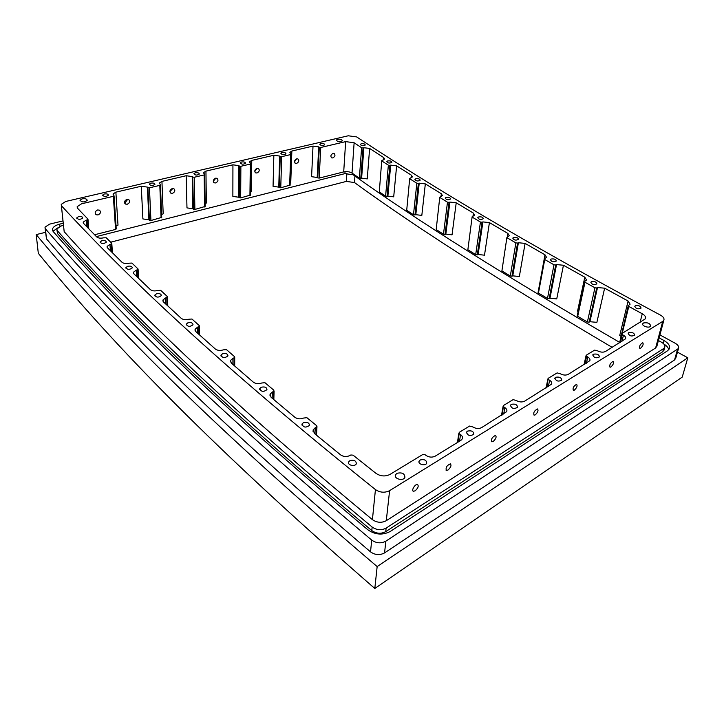 <?xml version="1.0" encoding="UTF-8"?>
<svg xmlns="http://www.w3.org/2000/svg" width="724" height="724" viewBox="0 0 724 724"><rect width="100%" height="100%" fill="white"/><g stroke="black" fill="none" stroke-linecap="round" stroke-linejoin="round"><path stroke-width="1.09" d="M640.622 348.226L639.808 348.47C639.102 346.271 640.097 344.343 642.785 342.705C643.672 344.063 642.948 345.909 640.622 348.226M610.938 366.996L610.042 367.267C609.273 364.987 610.305 363.023 613.128 361.367C614.079 362.742 613.355 364.615 610.938 366.996M574.376 390.118L573.372 390.417C572.521 388.046 573.598 386.028 576.594 384.353C577.643 385.747 576.901 387.666 574.376 390.118M535.235 414.87L534.095 415.205C533.163 412.734 534.285 410.653 537.48 408.96C538.62 410.381 537.869 412.354 535.235 414.87M493.216 441.441L491.913 441.812C490.89 439.233 492.085 437.097 495.506 435.386C496.736 436.834 495.967 438.853 493.216 441.441M447.993 470.039L446.509 470.455C445.396 467.749 446.672 465.541 450.328 463.831C451.658 465.306 450.88 467.369 447.993 470.039M415.133 490.818L413.504 491.27C410.897 490.899 415.087 483.795 417.504 484.501C418.906 485.994 418.119 488.094 415.133 490.818M333.058 153.379L334.117 153.443C335.565 155.054 335.122 156.556 332.796 157.932L331.728 157.868C330.289 156.257 330.732 154.755 333.058 153.379M296.75 158.828L297.89 158.909C299.383 160.556 298.94 162.067 296.578 163.443L295.419 163.362C293.935 161.714 294.378 160.203 296.75 158.828M294.487 161.769L296.632 158.864M257.074 168.294L258.332 168.393C259.862 170.077 259.418 171.606 257.002 172.982L255.726 172.882C254.205 171.199 254.649 169.669 257.074 168.294M254.776 171.298L257.156 168.276M215.634 178.176L217.028 178.303C218.594 180.032 218.141 181.57 215.671 182.946L214.268 182.819C212.702 181.09 213.155 179.543 215.634 178.176M213.29 181.226L215.942 178.131M172.312 188.512L173.851 188.665C175.461 190.43 175 191.996 172.466 193.353L170.918 193.199C169.316 191.435 169.778 189.869 172.312 188.512M169.914 191.588L172.855 188.448M126.981 199.326L128.691 199.516C130.32 201.326 129.849 202.901 127.261 204.249L125.542 204.059C123.913 202.249 124.392 200.675 126.981 199.326M124.528 202.403L125.352 202.34L127.786 199.263M97.64 209.96L99.487 210.168C101.134 212.005 100.645 213.598 98.021 214.947L96.156 214.729C94.509 212.892 95.007 211.299 97.64 209.96M314.922 433.902L315.266 427.739L313.175 429.839L314.415 433.486L340.579 454.862C343.447 456.781 346.47 457.043 349.647 455.631L350.832 454.98L353.095 455.17L376 473.378C380.562 476.365 385.204 476.727 389.919 474.455L422.762 454.509L425.024 454.681L426.11 455.487C429.169 457.387 432.192 457.613 435.16 456.183L460.926 440.337L462.319 438.825C462.88 437.314 462.292 435.902 460.555 434.59L459.541 441.188M272.161 398.209L272.333 392.046L270.061 394.2L271.111 397.313L294.822 417.25C297.455 419.051 300.351 419.323 303.519 418.065L306.876 417.685L316.669 425.712L316.017 434.798M61.35 205.535L64.183 231.68L61.241 204.367L65.748 201.462L348.271 135.786L356.67 136.917C429.205 184.91 524.257 242.214 660.541 315.166C663.383 316.804 664.487 318.488 663.845 320.234L662.741 321.384L655.636 347.954L656.958 345.963M61.712 206.05C126.51 276.134 217.634 363.186 375.439 489.578L372.417 519.651C376.96 522.746 381.575 523.099 386.281 520.701L655.636 347.954M386.281 520.701L389.603 490.655C384.806 493.017 380.091 492.655 375.439 489.578M389.603 490.655L662.741 321.384M315.266 427.739L316.46 427.133M272.333 392.046L273.527 391.503L273.301 399.177M232.92 364.48L232.929 358.308L230.504 360.48L231.381 363.14L253.346 382.163C255.753 383.847 258.531 384.136 261.672 383.014L264.939 382.697L273.826 390.2L273.527 391.503M232.929 358.308L234.114 357.819L234.096 365.511M197.761 333.33L197.634 327.121L195.073 329.284L195.815 331.574L215.29 348.986C217.508 350.57 220.168 350.859 223.273 349.864L226.449 349.611L234.504 356.624L234.114 357.819M197.634 327.121L198.819 326.687L198.964 334.407M165.859 304.143L165.615 297.899L162.936 300.035L163.57 302.008L181.226 318.325C183.253 319.809 185.806 320.108 188.874 319.221L191.96 319.022L199.263 325.583L198.819 326.687M165.615 297.899L166.782 297.51L167.081 305.275M136.592 276.45L136.248 270.152L133.469 272.242L133.994 273.934L150.339 289.573C152.203 290.976 154.646 291.274 157.669 290.487L160.665 290.333L167.289 296.496L166.782 297.51M136.248 270.152L137.397 269.799L137.822 277.636M110.401 250.766L109.958 244.395L107.098 246.432L107.541 247.898L122.021 262.278C123.732 263.59 126.076 263.898 129.044 263.192L131.949 263.074L137.949 268.857L137.397 269.799M109.958 244.395L111.089 244.078L111.641 251.997M86.681 226.621L86.147 220.159L83.224 222.141L83.595 223.408L96.699 236.929C98.274 238.169 100.518 238.477 103.432 237.852L106.247 237.771L111.695 243.21L111.089 244.078M86.147 220.159L87.269 219.879L87.93 227.915M116.039 226.024L118.003 225.155L115.867 192.159L113.116 193.923L114.057 195.86L113.36 196.313L81.604 203.788L77.178 206.657L77.694 208.412L87.903 219.073L87.269 219.879M115.867 192.159L141.261 186.231L142.9 218.919L148.909 219.806L147.388 187.109L141.261 186.231M147.388 187.109L147.913 187.597L149.425 220.313L150.927 220.53L161.714 217.372M150.927 220.53L149.443 187.815L147.913 187.597M149.443 187.815L159.814 185.371L161.099 217.969M161.597 214.485L163.181 213.842L161.941 181.398L159.416 183.009L160.447 184.964L159.814 185.371M161.941 181.398L186.186 175.733L186.973 207.888L192.874 208.747L192.204 176.584L186.186 175.733M192.204 176.584L192.747 177.054L193.417 209.227L194.892 209.444L205.182 206.449M194.892 209.444L194.258 177.262L192.747 177.054M194.258 177.262L204.159 174.937L204.611 206.992M205.136 203.489L206.358 203.037L205.942 171.117L203.625 172.583L204.738 174.565L204.159 174.937M205.942 171.117L232.929 164.81L232.866 196.394L238.667 197.227L238.839 165.633L232.929 164.81M238.839 165.633L239.4 166.086L239.219 197.688L240.667 197.896L250.459 195.073M240.667 197.896L240.875 166.294L239.4 166.086M240.875 166.294L250.305 164.067L249.934 195.561M250.495 192.059L251.355 191.77L251.753 160.411L249.635 161.751L250.839 163.733L250.305 164.067M251.753 160.411L273.844 155.253L273.066 186.33L278.767 187.136L279.645 156.049L273.844 155.253M279.645 156.049L280.224 156.484L279.337 187.588L280.758 187.787L290.125 185.1M280.758 187.787L281.672 156.683L280.224 156.484M281.672 156.683L290.704 154.556L289.636 185.552M290.224 182.068L290.776 181.896L291.853 151.044L289.908 152.266L291.193 154.248L290.704 154.556M291.853 151.044L313.012 146.094L311.591 176.692L317.193 177.47L318.714 146.872L313.012 146.094M318.714 146.872L319.311 147.298L317.782 177.905L319.184 178.104L343.701 171.914C346.887 171.307 349.665 171.688 352.027 173.063L359.366 178.185L360.778 178.375L363.05 147.913L361.611 147.732L359.366 178.185M319.184 178.104L320.741 147.488L319.311 147.298M320.741 147.488L345.656 141.623L343.701 171.914M352.027 173.063L354.127 142.764L345.656 141.623M354.127 142.764L361.611 147.732M363.05 147.913L363.891 147.705L361.611 178.149L367.249 178.909L369.629 148.456L363.891 147.705M369.629 148.456L383.765 157.633L383.566 159.959M381.729 160.764L379.295 191.887L381.738 160.656L384.562 159.09L383.765 157.633M381.937 161.027L388.363 165.172L385.593 196.159L387.05 196.349L389.847 165.353L388.363 165.172M389.847 165.353L390.698 165.126L387.883 196.104L393.702 196.847L396.625 165.868L390.698 165.126M396.625 165.868L411.503 175.262L411.232 177.851M409.684 178.593L406.707 210.286L409.694 178.475L412.418 176.9L411.503 175.262M409.92 178.891L416.843 183.235L413.476 214.757L414.988 214.938L418.372 183.416L416.843 183.235M418.372 183.416L419.214 183.163L415.811 214.675L421.821 215.408L425.332 183.896L419.214 183.163M425.332 183.896L441.341 193.751L440.988 196.611M439.767 197.281L436.183 229.544L439.776 197.163L442.382 195.571L441.341 193.751M440.038 197.616L447.486 202.177L443.468 234.232L445.016 234.413L449.061 202.358L447.486 202.177M449.061 202.358L449.903 202.077L445.839 234.114L452.038 234.838L456.22 202.792L449.903 202.077M456.22 202.792L473.424 213.127L472.98 216.304M472.12 216.883L467.867 249.726L472.139 216.748L474.618 215.155L473.424 213.127M472.437 217.263L480.446 222.042L475.686 254.631L477.288 254.812L482.075 222.223L480.446 222.042M482.075 222.223L482.908 221.915L478.111 254.486L484.492 255.192L489.415 222.612L482.908 221.915M489.415 222.612L507.913 233.454L507.334 237.01M506.918 237.436L501.904 270.876L506.936 237.3L509.271 235.716L507.913 233.454M507.28 237.879L515.886 242.893L510.302 276.025L511.949 276.188L517.569 243.065L515.886 242.893M517.569 243.065L518.393 242.73L512.764 275.844L519.343 276.523L525.099 243.409L518.393 242.73M525.099 243.409L544.982 254.794L538.855 288.252M544.321 259.02L538.077 292.396L538.457 293.057L544.738 259.518L544.348 258.884L546.529 257.319L544.982 254.794M544.738 259.518L553.987 264.794L547.48 298.451L549.172 298.614L555.715 264.957L553.987 264.794M555.715 264.957L556.53 264.586L549.969 298.234L556.747 298.885L563.444 265.246L556.53 264.586M563.444 265.246L584.793 277.192L577.562 311.112L578.141 311.501M584.521 281.681L577.272 315.592L577.698 316.325L584.992 282.251L584.549 281.546L586.558 280.007L584.793 277.192M584.992 282.251L594.938 287.799L587.381 321.981L589.128 322.144L596.721 287.953L594.938 287.799M596.721 287.953L597.508 287.546L589.915 321.718L596.884 322.343L604.63 288.179L597.508 287.546M604.63 288.179L628.097 301.021L619.735 335.465L620.83 336.253M622.215 333.375L628.785 306.442L628.278 305.655L630.115 304.171L628.097 301.021M628.785 306.442L642.26 313.782L640.043 322.551M620.423 342.298L622.296 334.606L621.979 333.52L645.446 318.768C646.08 317.049 645.021 315.392 642.26 313.782M622.296 334.606L623.455 335.257L621.961 341.348M584.856 364.154L586.621 356.317L586.35 355.158L594.657 350.117L597.671 350.887C600.603 352.344 603.21 352.543 605.481 351.475L625.572 338.769C626.025 337.547 625.319 336.379 623.455 335.257M586.621 356.317L587.788 357.004L586.386 363.222M546.828 387.539L548.231 378.308L557.127 372.905L560.222 373.72C563.191 375.276 565.878 375.475 568.304 374.335L589.843 360.679C590.313 359.403 589.635 358.172 587.788 357.004M548.457 379.539L549.625 380.272L548.33 386.607M502.203 414.961L503.506 405.476L513.117 399.639L516.293 400.508C519.298 402.164 522.095 402.381 524.692 401.141L551.607 384.118C552.104 382.77 551.444 381.485 549.625 380.272M503.66 406.798L504.845 407.585L503.678 414.056M458.102 442.074L459.278 432.328L469.623 426.047L472.881 426.97C475.921 428.744 478.817 428.97 481.596 427.631L506.719 411.63C507.243 410.191 506.619 408.843 504.845 407.585M459.369 433.748L460.555 434.59M478.573 216.974C481.36 216.585 482.935 217.155 483.306 218.684C480.781 219.96 478.935 219.598 477.768 217.607L478.573 216.974M187.851 322.841C191.091 322.216 192.81 322.85 193.018 324.768C189.941 327.04 187.688 326.841 186.258 324.18L187.851 322.841M420.291 459.939C424.382 459.07 426.526 460.156 426.717 463.188C425.531 466.419 417.567 464.238 419.115 461.116L420.291 459.939M467.541 431.097C471.487 430.309 473.587 431.35 473.84 434.21C470.102 436.427 467.659 435.73 466.5 432.119L467.541 431.097M511.37 404.336C515.18 403.63 517.244 404.616 517.551 407.313C513.968 409.295 511.606 408.608 510.447 405.232L511.37 404.336M555.706 377.276C559.38 376.634 561.408 377.575 561.77 380.1C558.34 381.874 556.05 381.186 554.892 378.046L555.706 377.276M593.499 354.208C597.056 353.62 599.038 354.525 599.445 356.914C596.151 358.507 593.924 357.837 592.766 354.896L593.499 354.208M628.83 332.642C632.269 332.108 634.224 332.968 634.667 335.221C631.491 336.669 629.328 336.008 628.17 333.248L628.83 332.642M320.696 143.533C323.094 143.225 324.433 143.633 324.732 144.755C322.578 145.931 320.904 145.75 319.718 144.194L320.696 143.533M281.917 152.583C284.342 152.257 285.699 152.664 285.98 153.814C283.781 155.072 282.07 154.9 280.849 153.307L281.917 152.583M241.427 162.022C243.898 161.678 245.264 162.095 245.527 163.253C243.273 164.601 241.526 164.457 240.268 162.819L241.427 162.022M195.172 172.81C197.679 172.448 199.064 172.855 199.317 174.05C197.009 175.498 195.199 175.38 193.896 173.688L195.172 172.81M150.728 183.172C153.28 182.792 154.674 183.199 154.918 184.412C152.547 185.959 150.692 185.869 149.334 184.14L150.728 183.172M104.184 194.032C106.781 193.625 108.193 194.032 108.419 195.254C105.994 196.919 104.075 196.865 102.654 195.082L104.184 194.032M635.401 305.709C638.704 305.22 640.586 306.017 641.048 308.107C638.025 309.447 635.934 308.84 634.776 306.279L635.401 305.709M551.127 259.038C554.15 258.595 555.869 259.273 556.276 261.056C553.525 262.378 551.561 261.907 550.403 259.644L551.127 259.038M591.499 281.654C594.657 281.193 596.449 281.926 596.884 283.853C594.006 285.184 591.979 284.65 590.82 282.251L591.499 281.654M513.542 237.499C516.447 237.083 518.094 237.698 518.475 239.354C515.841 240.649 513.94 240.241 512.782 238.124L513.542 237.499M361.204 143.777C363.602 143.47 364.959 143.886 365.267 145.026C363.113 146.157 361.457 145.949 360.299 144.393L361.204 143.777M387.639 160.963C390.127 160.638 391.539 161.09 391.856 162.312C389.621 163.488 387.919 163.244 386.752 161.597L387.639 160.963M415.766 178.765C418.354 178.421 419.811 178.9 420.146 180.222C417.82 181.434 416.074 181.154 414.906 179.398L415.766 178.765M446.029 197.417C448.717 197.055 450.228 197.58 450.581 198.991C448.156 200.24 446.364 199.924 445.197 198.05L446.029 197.417M350 460.6C354.054 459.713 356.163 460.754 356.317 463.722C355.167 467.043 347.122 465.179 348.633 461.948L350 460.6M303.456 422.653C307.275 421.83 309.266 422.744 309.438 425.395C305.781 428.002 303.311 427.54 302.008 424.02L303.456 422.653M261.246 387.25C264.857 386.498 266.749 387.304 266.939 389.675C263.491 392.182 261.093 391.829 259.744 388.625L261.246 387.25M222.53 353.783C225.942 353.086 227.743 353.81 227.942 355.927C224.693 358.326 222.368 358.054 220.974 355.14L222.53 353.783M78.409 216.702C81.097 216.259 82.554 216.684 82.78 217.987C80.237 219.806 78.237 219.761 76.762 217.87L78.409 216.702M101.767 240.757C104.573 240.268 106.084 240.739 106.31 242.16C103.65 244.088 101.586 244.024 100.12 241.97L101.767 240.757M127.56 266.314C130.501 265.78 132.085 266.296 132.293 267.871C129.515 269.907 127.388 269.808 125.922 267.572L127.56 266.314M156.402 293.844C159.488 293.265 161.135 293.844 161.343 295.573C158.42 297.727 156.23 297.591 154.782 295.148L156.402 293.844M643.573 322.949C647.718 322.325 650.071 323.357 650.641 326.044C649.627 328.587 641.41 326.081 642.803 323.664L643.573 322.949M337.456 139.343C340.352 138.981 341.99 139.479 342.352 140.836C339.755 142.23 337.737 141.985 336.307 140.121L337.456 139.343M82.002 198.883C85.188 198.376 86.916 198.865 87.197 200.376C84.201 202.467 81.821 202.412 80.056 200.222L82.002 198.883M397.005 473.297C402.073 472.202 404.707 473.55 404.906 477.351C403.422 481.46 393.539 478.808 395.476 474.835L397.005 473.297M94.563 234.748L115.559 229.454L116.22 228.802M317.782 177.905L317.193 177.47M379.295 191.887L385.593 196.159M406.707 210.286L413.476 214.757M436.183 229.544L443.468 234.232M467.867 249.726L475.686 254.631M501.904 270.876L510.302 276.025M538.457 293.057L547.48 298.451M577.698 316.325L587.381 321.981M628.242 305.79L620.043 340.823M96.373 236.594L344.905 173.633L353.167 174.783C416.526 220.159 505.361 276.034 619.663 342.389M279.337 187.588L278.767 187.136M239.219 197.688L238.667 197.227M193.417 209.227L192.874 208.747M149.425 220.313L148.909 219.806M346.877 173.353L346.344 181.407L110.663 242.196M346.344 181.407L354.47 182.548L354.941 176.032M612.169 347.366C502.085 282.396 416.182 227.463 354.47 182.548M659.917 334.904L675.148 343.221C678.035 344.923 679.157 346.669 678.497 348.479L385.865 541.163C381.068 543.67 376.353 543.317 371.72 540.104C203.978 399.386 110.79 304.659 45.413 228.829L44.979 227.182L49.513 224.159L62.834 220.938M659.13 337.855L664.071 340.57C668.605 343.239 670.352 346.018 669.302 348.896L667.6 350.733L390.263 531.461C382.661 535.398 375.186 534.837 367.846 529.769C208.612 396.535 117.623 305.139 53.268 231.635L52.535 228.929L52.734 230.847M59.929 226.35L59.712 224.114C55.657 225.182 53.268 226.784 52.535 228.929M59.712 224.114L63.069 223.3M675.791 358.072L674.542 359.964L384.544 552.919C379.792 555.444 375.113 555.091 370.525 551.869C204.322 410.734 111.577 315.311 46.481 238.866L45.105 228.377M64.183 231.68C128.238 303.293 218.205 392.046 372.417 519.651M668.741 349.746C668.315 347.683 666.677 345.782 663.854 344.036M57.35 227.979L53.06 231.381M658.415 340.524L661.455 342.208C664.279 343.873 665.365 345.61 664.713 347.393L663.636 348.552L662.786 351.683L664.08 349.737M63.269 225.445L61.296 225.933L56.825 228.938L57.286 230.63C121.858 303.799 213.055 394.743 372.154 527.045L371.801 530.583C376.362 533.724 381.005 534.077 385.729 531.633L662.786 351.683M385.729 531.633L386.127 528.104C381.385 530.547 376.733 530.194 372.154 527.045M386.127 528.104L663.636 348.552M371.801 530.583C213.137 398.146 122.066 307.003 57.585 233.653L56.943 230.132M589.915 321.718L589.128 322.144M361.611 178.149L360.778 178.375M387.883 196.104L387.05 196.349M512.764 275.844L511.949 276.188M549.969 298.234L549.172 298.614M445.839 234.114L445.016 234.413M415.811 214.675L414.988 214.938M478.111 254.486L477.288 254.812M677.465 352.145L687.8 357.81L377.159 566.584C198.439 414.436 102.69 314.325 36.2 234.603L45.531 232.323M377.159 566.584L374.806 588.494C199.2 435.631 104.265 334.189 38.309 253.3L36.2 234.603M374.806 588.494L682.225 377.095L687.8 357.81M113.36 196.313L115.559 229.454M353.167 174.783L353.222 173.905M345.031 171.678L344.905 173.633M677.465 349.592L674.542 359.964M384.544 552.919L385.865 541.163M371.72 540.104L370.525 551.869M46.481 238.866L45.413 228.829M664.071 340.57L663.284 343.475M57.585 233.653L57.286 230.63M491.913 441.812L491.406 441.468M446.509 470.455L445.93 470.03M413.504 491.27L412.87 490.791M331.728 157.868L331.248 157.524M295.419 163.362L294.894 162.963M255.726 172.882L255.147 172.412M214.268 182.819L213.625 182.267M170.918 193.199L170.212 192.557M125.542 204.059L124.772 203.29M96.156 214.729L95.351 213.87M316.976 426.617L316.488 435.187M274.088 390.969L273.835 399.63M234.721 357.285L234.694 366.027M199.453 326.153L199.616 334.995M167.452 296.976L167.787 305.935M138.085 269.283L138.583 278.36M111.804 243.581L112.437 252.794M87.993 219.39L88.762 228.775M116.238 228.992L114.057 195.86M161.714 217.544L160.447 184.964M205.182 206.612L204.738 174.565M250.459 195.218L250.839 163.733M290.116 185.226L291.193 154.248M619.554 342.832L621.735 333.891M584.033 364.661L586.069 355.593M546.05 388.01L547.923 378.815M501.488 415.404L503.153 406.074M457.441 442.482L458.88 433.043M313.175 429.839L313.076 431.54M289.908 152.266L289.89 152.755M249.635 161.751L249.626 162.285M113.116 193.923L113.161 194.647M203.625 172.583L203.634 173.19M159.416 183.009L159.443 183.661M83.224 222.141L83.296 222.983M107.098 246.432L107.161 247.373M133.469 272.242L133.524 273.283M162.936 300.035L162.981 301.202M195.073 329.284L195.1 330.578M230.504 360.48L230.494 361.9M270.061 394.2L270.016 395.766M77.278 207.824L77.178 206.657M678.497 348.479L675.573 358.842M663.845 320.234L656.74 346.769M664.713 347.393L663.863 350.525M186.276 324.958L186.258 324.18M418.988 462.084L419.115 461.116M466.374 432.916L466.5 432.119M510.329 405.883L510.447 405.232M554.783 378.58L554.892 378.046M102.69 195.534L102.654 195.082M348.543 463.061L348.633 461.948M301.962 425.06L302.008 424.02M259.726 389.575L259.744 388.625M220.974 356L220.974 355.14M76.807 218.377L76.762 217.87M100.156 242.531L100.12 241.97M125.967 268.206L125.922 267.572M154.809 295.854L154.782 295.148M80.102 200.792L80.056 200.222M395.331 476.139L395.476 474.835"/></g></svg>
